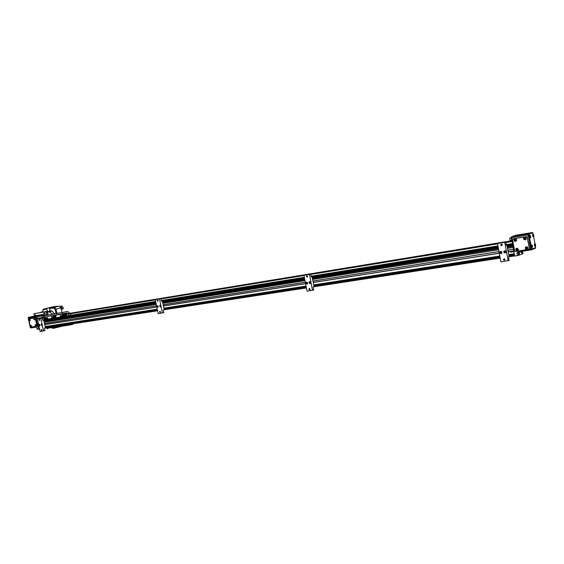 <?xml version="1.0" encoding="UTF-8"?>
<svg xmlns="http://www.w3.org/2000/svg" width="564" height="564" viewBox="0 0 564 564"><rect width="100%" height="100%" fill="white"/><g stroke="black" fill="none" stroke-linecap="round" stroke-linejoin="round"><path stroke-width="0.85" d="M52.043 327L52.191 327.705L70.775 324.864L72.763 324.335L72.657 323.835M70.824 315.191L70.521 313.739M63.471 325.245L63.859 325.668L64 325.167M62.364 325.414L62.759 325.837L62.893 325.336M54.306 317.87L55.378 317.546L55.209 316.728M70.775 324.864L70.62 324.145M69.929 313.274L67.56 311.476L43.964 315.791L67.56 311.476M68.794 315.523L68.491 314.077M57.613 313.224L53.538 314.134L57.613 313.224M53.749 313.958L52.424 314.204L53.749 313.958M51.994 314.388L50.668 314.634L51.994 314.388M59.044 313.076L57.711 313.323L59.044 313.076M57.288 313.506L55.956 313.76L57.288 313.506M57.246 313.521L56.252 313.725M58.994 313.091L58.007 313.295M51.951 314.402L50.964 314.606M53.7 313.965L52.727 314.176M67.856 313.612L66.947 312.964L44.232 317.053L43.964 315.791M62.801 313.993L62.533 312.717M55.695 315.163L62.703 314.014L63.246 316.573L63.083 314.649M66.122 314.458L66.404 315.777L66.362 314.423M66.094 313.175L66.242 313.88M63.422 316.228L63.281 315.368L66.122 314.656L66.305 315.509L63.457 316.221M63.429 316.263L66.404 315.777M62.498 315.819C60.975 313.697 61.948 318.286 62.498 315.819M61.102 316.051C59.58 313.922 60.552 318.512 61.102 316.051M63.246 316.573L56.181 317.715L55.639 315.177M60.997 315.769L60.552 315.586M60.82 316.637L61.123 316.27M60.722 315.628L60.785 316.651L60.722 315.628M60.75 315.988L60.686 316.355L60.75 315.988M62.4 315.544L61.948 315.354M62.216 316.411L62.519 316.037M62.118 315.403L62.181 316.425L62.118 315.403M62.146 315.755L62.082 316.129L62.146 315.755M52.6 317.906L56.167 317.645L52.417 318.251M52.099 317.715L52.938 317.497L52.762 317.116M52.713 317.123L52.685 317.581M52.607 317.215L52.219 317.243M53.932 317.602L53.77 316.862L54.461 316.686L53.982 316.806M53.862 317.271L54.687 317.06L54.546 316.679M54.151 317.708L54.285 317.179M54.363 316.778L54.44 317.144M44.535 317.003L45.071 319.52L51.987 318.399L51.451 315.868L44.584 316.989M46.375 318.448C44.887 316.355 45.846 320.874 46.375 318.448M47.728 318.23C46.241 316.129 47.207 320.655 47.728 318.23M47.609 317.92L47.193 317.765M47.362 317.814L47.418 318.822L47.362 317.814M47.39 318.166L47.327 318.526L47.39 318.166M46.255 318.138L45.839 317.99M46.001 318.033L46.065 319.041L46.001 318.033M46.029 318.385L45.966 318.752L46.029 318.385M54.884 317.377L54.348 317.447L54.941 317.659M54.955 316.771L55.075 317.335M54.123 317.567L53.192 318.096M53.129 317.821L52.593 317.892M52.17 318.04L52.015 317.299L53.164 317.01L53.326 317.772M52.367 318.011L51.987 318.399M54.588 315.636L53.263 315.854L52.967 316.446L53.425 316.855L54.779 316.637M55.441 315.382L54.609 315.516L55.441 315.382L55.3 316.08L55.942 316.587M55.3 316.08L54.468 316.221L54.884 316.785L55.709 316.644M54.468 316.221L54.609 315.516M39.776 320.176L39.607 319.527M41.926 330.243L41.757 329.595M44.478 328.29L44.979 330.617L40.1 331.519L37.414 318.942L42.286 318.026L42.786 320.359L43.745 320.119L45.437 328.044L44.478 328.29M37.414 318.942L44.669 317.645M42.765 320.274L43.745 320.119M40.841 318.385L43.534 330.998M39.015 319.985L39.543 320.472L39.769 319.866L39.24 319.372L39.015 319.985M41.165 330.06L41.701 330.546L41.926 329.94L41.383 329.454L41.165 330.06M40.058 325.026L39.311 324.342L39.741 325.879L40.058 325.026M41.947 324.73L41.193 324.046L41.63 325.583L41.947 324.73M39.952 325.724L39.543 325.449M39.374 324.808L39.607 324.37M40.009 325.632L39.691 324.427M39.861 324.723L39.755 325.357L39.861 324.723M39.91 324.801L40.009 325.202M41.842 325.428L41.426 325.153M41.264 324.512L41.489 324.074M41.891 325.336L41.581 324.124M41.51 324.462L41.87 325.026L41.51 324.462M45.035 323.447L45.261 324.519M44.521 323.574L156.517 305.808L44.478 323.532M158.075 301.106L157.821 300.147M160.409 312.357L160.141 311.398M163.264 310.052L163.8 312.653L158.146 313.69L155.241 299.646L160.902 298.582L161.438 301.19L162.362 300.943L164.187 309.798L163.264 310.052M155.241 299.646L160.902 298.582M161.417 301.098L162.362 300.943M159.506 298.941L162.418 313.041M157.187 300.781L157.85 301.31L158.131 300.626L157.476 300.097L157.187 300.781M159.513 312.033L160.19 312.562L160.458 311.885L159.781 311.356L159.513 312.033M158.315 306.414L157.377 305.667L157.927 307.366L158.315 306.414M160.662 306.041L159.725 305.3L160.282 306.992L160.662 306.041M158.153 307.197L157.744 305.674M158.251 307.042C157.3 306.844 157.18 306.414 157.906 305.758M157.998 306.09L157.842 306.802M160.507 306.83L160.091 305.3M160.606 306.675C159.64 306.478 159.527 306.048 160.254 305.385M160.056 305.766L160.486 306.386L160.056 305.766M160.338 305.723L159.979 306.118M160.268 306.041L160.19 306.428M163.645 304.68L163.898 305.885M163.158 304.807L305.336 282.268L163.151 304.757M310.059 289.586L309.728 288.542M307.528 276.846L307.225 275.796M307.429 276.973L307.077 275.74M309.967 289.72L309.58 288.486M313.231 287.02L313.81 289.966L307.098 291.186L303.954 275.281L310.665 274.034L311.25 276.98L312.082 276.741L314.056 286.766L313.231 287.02M303.954 275.281L498.407 243.267M311.229 276.875L312.082 276.741M309.417 274.386L312.569 290.361M306.393 276.529L307.295 277.079L307.599 276.332L306.696 275.782L306.393 276.529M308.91 289.276L309.855 289.811L310.115 289.092L309.178 288.549L308.91 289.276M307.599 282.909L306.308 282.148C305.646 283.304 305.949 283.903 307.204 283.939L307.599 282.909M310.609 282.437L309.312 281.676C308.649 282.839 308.952 283.438 310.214 283.466L310.609 282.437M306.879 282.078L306.654 282.162C306.062 283.135 306.308 283.678 307.394 283.784L307.394 283.784M309.883 281.605L309.65 281.683C309.065 282.67 309.312 283.213 310.404 283.311L310.397 283.311M307.577 283.445C306.174 283.438 306.055 283.036 307.218 282.261M307.105 282.571L306.887 283.375L307.105 282.571M306.985 282.585L307.267 283.283M310.588 282.966C309.185 282.987 309.058 282.592 310.2 281.774L310.235 281.788M309.742 282.155L310.263 282.846L309.742 282.155M309.988 282.113L309.629 282.557M309.89 282.479L310.271 282.811M313.323 280.999L313.591 282.367M504.477 260.314L503.8 259.186M501.699 245.622L501.079 244.487M501.276 245.615L501.946 245.509L501.072 244.811L501.396 244M504.717 260.187L503.8 259.496L504.096 258.707M508.495 257.036L509.13 260.434L500.931 261.907L497.519 243.577L505.718 242.055L506.345 245.46L506.98 245.234L509.123 256.796L508.495 257.036M497.519 243.577L511.879 241.061M506.324 245.34L506.98 245.234M504.759 242.386L508.178 260.815M500.677 244.952L500.881 245.368L502.27 244.691L502.052 244.261L500.677 244.952M503.405 259.651L503.56 260.004L505.006 259.405L504.843 259.038L503.405 259.651M501.974 252.312L501.72 251.77C500.212 251.086 499.626 251.558 499.965 253.18C501.1 253.934 501.77 253.645 501.974 252.312M505.964 251.685L505.668 251.1C504.131 250.487 503.567 250.987 503.976 252.601C505.118 253.299 505.781 252.996 505.964 251.685M501.826 253.123L500.289 253.017L501.149 251.389M501.918 252.284C500.564 255.562 499.457 249.605 501.918 252.284M501.206 251.953L500.543 252.503L500.874 252.891L501.368 252.82L501.206 251.953M500.895 251.995L500.747 252.425L501.382 252.771M505.816 252.489L504.301 252.432L505.14 250.761M505.316 250.945C507.501 253.878 501.84 251.692 505.316 250.945M504.688 251.403L504.851 252.27L505.351 252.193L505.189 251.318L504.688 251.403M504.879 251.368L504.526 251.875M504.724 251.798L505.365 252.143M508.094 250.19L508.383 251.756M60.722 306.28L61.962 305.984L63.443 308.113L62.71 309.03M35.454 314.86L35.567 315.325M60.059 306.915L60.672 306.287L62.153 308.423L61.264 309.361M41.405 312.068L41.814 312.005L41.412 312.089M43.858 313.443L43.978 313.922M60.165 307.013L60.82 306.858L61.751 308.198L61.286 308.769M42.074 311.948L40.869 312.188L42.074 311.948M61.977 326.211L58.494 327.127L57.838 326.845M46.213 311.73L47.284 310.778L46.89 308.931L47.242 308.184L53.693 306.633L59.234 306.104L60.919 307.761L61.913 312.414M60.919 307.761L55.173 309.389L53.742 308.057L49.42 308.494L49.773 307.747L52.91 306.816M42.208 312.16L40.848 312.442M47.954 313.57L47.411 311.962M51.98 327.014L52.734 328.467L58.67 326.718M46.72 327.818L47.538 328.798M46.89 308.931L43.216 309.862L42.582 311.532L43.132 309.481M43.216 309.862L43.407 309.157L47.228 308.184M59.234 306.104L54.271 307.281L53.742 308.057M47.686 313.006L47.609 312.625M52.438 313.986L49.167 311.822L49.815 310.348L49.42 308.494M47.284 310.778L47.186 311.758M41.539 312.322L42.85 312.005M49.167 311.822L51.909 311.159M48.032 312.089L49.202 311.807M49.787 311.173L47.235 311.786M47.39 311.927L49.703 311.37M517.533 250.959L517.879 248.604C515.933 248.097 515.32 248.787 516.046 250.67L517.237 251.036C518.464 250.522 518.683 249.711 517.879 248.604L517.872 248.555M62.844 314.67L156.51 299.315M160.902 298.596L305.103 274.957M62.794 314.444L511.823 240.743M63.147 314.945L155.29 299.872M160.973 298.941L304.003 275.542M310.75 274.442L497.575 243.874M505.802 242.527L511.964 241.519M35.447 325.738L35.299 325.259L35.208 325.802M29.673 319.957L29.525 319.478L29.441 320.021M34.051 319.238L33.903 318.759L33.819 319.302M31.062 326.429L30.914 325.95L30.823 326.493M526.572 248.653L526.043 247.984L526.339 247.737L526.092 248.238L526.628 248.604M514.96 239.637L514.685 240.13L515.207 240.497M524.583 238.057L524.301 238.551L524.837 238.917M516.737 249.267L516.469 249.753L516.998 250.12M521.785 251.671L521.919 252.249L521.432 252.178M519.24 253.292L519.042 254.054L518.676 252.876L519.099 252.714L519.24 253.292L518.746 253.222M43.971 316.587L43.886 316.087M514.932 239.629L514.735 240.384L515.151 240.539M524.555 238.043L524.351 238.805L524.774 238.96M516.709 249.26L516.511 250.007L516.934 250.169M521.919 252.249L521.566 252.672M521.94 252.587L521.58 252.644M521.933 252.228L521.46 252.298M521.883 252.009L521.524 252.066M521.827 251.847L521.453 251.904M521.904 252.623L521.531 252.75L521.481 251.417M521.855 252.721L521.622 253.37M519.261 253.638L518.894 253.694M519.247 253.271L518.774 253.349M519.197 253.06L518.838 253.116M519.141 252.891L518.76 252.947M519.141 254.019L518.972 254.491M532.458 245.749L532.458 246.694L532.458 245.749M533.777 234.955L533.777 235.886L533.777 234.955M535.546 244.564L535.546 245.502L535.546 244.564M530.675 236.055L530.675 237L530.675 236.055M526.043 247.984L526.473 248.731L526.776 247.899L525.895 248.04M514.636 239.876L515.059 240.617L515.355 239.785L514.488 239.933M524.252 238.297L524.682 239.037L524.985 238.205L524.104 238.346M516.42 249.499L516.843 250.247L517.139 249.422L516.264 249.556M521.876 252.785L521.7 253.483M518.746 252.108L518.993 252.566M519.197 253.835L519.007 254.54M532.233 246.306L532.536 246.919L532.31 245.53L532.233 246.306M533.558 235.498L533.861 236.112L533.636 234.737L533.558 235.498M535.328 245.114L535.624 245.728L535.405 244.353L535.328 245.114M530.449 236.605L530.752 237.225L530.527 235.837L530.449 236.605M35.469 326.07C35.257 325.054 35.257 325.054 35.469 326.07M29.702 320.281C29.483 319.273 29.483 319.273 29.702 320.281M34.08 319.562C33.861 318.554 33.861 318.554 34.08 319.562M31.083 326.753C30.872 325.745 30.872 325.745 31.083 326.753M43.964 315.84L44.182 316.841M526.508 248.921C528.553 247.046 523.914 247.779 526.508 248.921M515.094 240.807C517.103 238.924 512.528 239.679 515.094 240.807M524.717 239.228C526.762 237.338 522.123 238.1 524.717 239.228M516.878 250.437C518.887 248.576 514.312 249.295 516.878 250.437M532.127 245.805L531.514 244.931L531.309 246.503L531.965 247.737L532.275 246.722M533.079 234.25L532.642 235.696L533.488 236.76M534.848 243.859L534.411 245.312L535.25 246.369M529.97 235.35L529.525 236.802L530.386 237.874M529.688 235.258L530.527 235.837M35.934 326.443L35.476 324.589L35.13 324.956L35.934 326.443M30.16 320.655L29.716 318.808L29.37 319.161L30.16 320.655M34.538 319.943L34.094 318.082L33.741 318.448L34.538 319.943M31.549 327.127L31.09 325.28L30.752 325.639L31.549 327.127M526.861 249.528C528.158 248.957 528.341 248.118 527.425 247.004C525.415 246.665 524.865 247.413 525.754 249.239L526.861 249.528M515.454 241.413C516.73 240.842 516.913 240.003 516.004 238.896C514.03 238.565 513.48 239.305 514.354 241.124L515.454 241.413M525.077 239.841C526.416 239.207 526.564 238.339 525.535 237.247C523.519 237.077 523.025 237.874 524.062 239.629L525.077 239.841M531.478 244.952L531.196 246.524L531.923 247.73M532.804 234.166L532.529 235.71L533.255 236.922M534.573 243.775L534.298 245.333L535.017 246.531M529.631 235.258L529.413 236.824L530.146 238.043M36.047 326.415L35.511 324.575M30.266 320.634L29.772 318.794M34.601 319.929L34.15 318.068M31.662 327.099L31.147 325.266M527.171 249.443C528.228 248.766 528.327 247.948 527.46 246.99L526.092 246.813M515.715 241.35C516.8 240.68 516.906 239.862 516.046 238.889L514.735 238.692M525.345 239.77C526.48 239.044 526.557 238.191 525.57 237.232L524.344 237.106M517.914 248.59L516.476 248.336M533.262 234.363L532.832 232.854L529.053 234.166L528.983 234.687L531.789 249.091L535.539 247.617L535.426 246.144M535.024 243.965L533.664 236.542M532.832 232.854L532.36 232.932L532.825 232.854L532.515 232.481L528.299 233.947L528.165 234.984L530.766 249.084L531.239 249.894L535.398 248.259L535.567 247.596M45.099 314.987L44.45 311.934L33.861 313.732L45.966 311.568L46.643 314.733M30.378 327.049L36.998 326.337L35.158 317.835L28.827 318.879L30.378 327.049M44.556 315.65L43.999 315.784M47.538 314.916L46.988 315.05M514.636 251.058L515.179 251.452L529.06 249.281L529.448 248.731L527.044 236.647L512.852 238.882L512.479 239.425L514.636 251.058M521.242 251.459L522.024 253.694L522.109 251.318M519.084 251.791L518.52 252.75L519.338 254.752L519.402 251.741M532.36 232.932L528.581 234.243L528.51 234.765L531.091 248.752L531.774 249.091L531.316 249.161M43.604 313.323L43.78 314.148L43.583 313.33M35.201 314.74L35.391 315.551L35.201 314.74M45.966 311.568L44.45 311.934M33.861 313.732L34.334 315.932M36.921 327.684L35.807 326.57L36.921 327.684L37.28 329.362L36.78 327.705M36.35 327.085L30.808 327.952L30.23 327.444L35.807 326.57M37.238 326.274L35.398 317.772L29.088 318.815M37.28 329.362L38.556 329.172L35.906 316.785L28.214 318.068L30.23 327.444M28.214 318.068L28.567 317.328L42.984 314.409L35.278 315.699M48.039 314.797L42.667 315.389L36.921 316.792L43.442 315.664L43.78 317.236L44.542 317.046M47.989 314.55L43.442 315.664M41.919 315.967L42.251 317.539L43.78 317.236M529.229 249.217L529.596 248.675L527.199 236.598L513.014 238.826M518.52 252.75L518.633 255.358L514.657 256.049L511.421 236.76L528.299 233.947M518.887 251.826L518.175 252.883L518.619 255.365L522.906 253.673L522.461 251.269M511.745 240.342L510.053 240.553L509.63 238.255L511.259 237.698M511.633 240.363L511.203 238.057L509.63 238.255M510.54 251.438L508.199 251.791L510.54 251.438L510.639 252.136L510.653 251.473L513.726 251.001M508.199 251.791L510.653 251.473M43.632 315.234L42.984 314.409M44.535 319.457L44.232 318.04M38.556 329.172L39.438 328.939L39.367 328.1M28.567 317.328L36.258 316.044L35.906 316.785M36.258 316.044L42.956 314.416M36.921 316.792L37.259 318.357L42.251 317.539M39.24 327.508L38.535 325.59M532.494 232.488L515.799 235.28M532.515 232.481L515.785 235.287L511.421 236.76M512.88 246.454L507.374 247.342M498.484 248.759L312.442 278.567M304.842 279.786L162.693 302.558M156.059 303.615L44.055 321.558M512.775 245.876L507.262 246.764M498.379 248.188L312.343 278.066M304.743 279.286L162.601 302.114M155.974 303.178L43.971 321.163M38.042 321.903L37.767 321.064M512.613 244.995L507.099 245.883M498.216 247.314L312.188 277.305M304.595 278.531L162.467 301.444M155.833 302.508L43.844 320.563M512.443 244.085L506.275 245.079M498.047 246.412L311.187 276.656M304.44 277.749L161.374 300.894M155.692 301.818L42.73 320.098M506.239 244.896L512.408 243.902L506.246 244.91M498.019 246.242L311.152 276.501L498.019 246.228M304.412 277.594L161.353 300.767L304.412 277.587M155.664 301.684L42.702 319.978L155.664 301.677M512.394 243.817L506.225 244.811M497.998 246.144L311.138 276.423M304.398 277.516L161.332 300.69M155.65 301.613L42.688 319.915M45.049 319.407L43.224 319.746M43.259 319.696L43.668 319.598M39.233 328.1L39.198 327.543M510.639 252.136L513.839 251.636M38.296 324.512L38.225 322.735M513.071 247.462L507.558 248.343M498.675 249.76L312.611 279.434M305.011 280.646L162.855 303.319M156.221 304.384L44.203 322.248M44.626 317.426L39.036 318.561M42.356 318.35L44.739 317.962M526.043 246.828L525.239 247.934M64.592 314.712L63.175 315.064M63.654 314.867L63.161 314.987M63.14 314.916L65.791 314.275M63.133 314.874L65.093 314.388M64.881 314.423L63.133 314.86L64.874 314.423M63.119 314.804L64.395 314.5M63.105 314.747L63.697 314.62M55.709 315.487L55.906 316.439M55.935 316.552L55.681 315.361M54.257 307.288L56.019 308.938L56.929 313.239M47.143 328.269L55.131 327.254M42.582 311.532L42.688 312.047M56.019 313.394L55.173 309.389M48.067 314.79L47.517 312.202L46.029 311.864M47.806 314.557L47.313 312.259L46.17 312.534M46.847 311.68L47.517 312.202M49.773 307.747L54.271 307.281M49.815 310.348C51.211 310.404 52.727 311.511 54.377 313.669M521.756 252.996L521.658 253.426M521.214 251.706L519.437 252.39M531.189 249.901L518.901 251.819L518.45 251.008L530.766 249.084M531.563 248.675L531.091 248.752M528.983 234.687L528.51 234.765M529.053 234.166L528.581 234.243M518.45 251.008L516.948 253.144L518.175 252.883L518.901 251.819L531.21 249.901M517.407 255.626L516.948 253.144M499.309 253.187L313.203 282.423M305.603 283.621L163.398 305.963M44.704 324.61L156.764 307.013M510.526 251.516L508.213 251.882M500.374 253.116L499.972 253.173M499.33 253.278L313.217 282.508M305.618 283.699L163.412 306.033M156.778 307.077L44.718 324.674M528.165 234.984L511.273 237.789M512.57 244.776L507.064 245.671M498.181 247.102L312.153 277.114M304.56 278.341L162.432 301.275M155.798 302.346L43.809 320.415M42.765 320.253L155.727 301.994M161.417 301.07L304.482 277.946M311.222 276.853L498.09 246.644M506.317 245.312L512.486 244.318M512.479 244.268L506.31 245.262L512.479 244.268M498.082 246.595L311.215 276.811L498.082 246.595M304.468 277.904L161.41 301.035L304.468 277.904M155.72 301.959L42.758 320.225L155.72 301.959M512.464 244.205L506.296 245.199M498.068 246.531L311.201 276.755M304.461 277.848L161.396 300.986M155.706 301.909L42.744 320.176M512.373 243.697L506.204 244.698L512.373 243.697M502.101 245.361L501.079 245.53L502.101 245.361M497.977 246.031L311.116 276.318L497.977 246.031M304.377 277.41L161.318 300.605L304.377 277.41M155.629 301.521L63.471 316.46L155.629 301.521M512.359 243.634L506.19 244.635M502.157 245.284L501.389 245.411M497.97 245.967L311.109 276.261M304.363 277.361L161.304 300.556M155.615 301.437L63.464 316.418M56.16 317.602L53.333 318.061M512.352 243.585L506.183 244.586L512.352 243.585M502.193 245.234L501.41 245.361L502.193 245.234M497.956 245.918L311.102 276.226L497.956 245.918M304.356 277.319L161.297 300.52L304.356 277.319M56.153 317.567L53.707 317.969L56.153 317.567M45.042 319.372L43.632 319.598L45.042 319.372M514.636 255.915L509.123 256.761L514.636 255.915M500.233 258.129L314.049 286.738L500.233 258.129M306.449 287.908L164.18 309.77L306.449 287.908M157.546 310.792L45.437 328.015L157.546 310.792M45.374 327.74L157.483 310.482M164.117 309.46L306.379 287.562M313.986 286.392L500.155 257.727M509.045 256.359L514.558 255.513M514.424 254.787L508.911 255.64M500.021 257.015L313.859 285.765M306.259 286.942L164.004 308.91M157.37 309.932L45.268 327.247M514.41 254.702L508.897 255.548M500.007 256.923L313.845 285.687M306.245 286.864L163.99 308.846M157.356 309.869L45.261 327.19M514.396 254.632L508.883 255.485M499.993 256.86L313.831 285.631M306.231 286.808L163.983 308.79M157.342 309.819L45.247 327.141L157.349 309.847M514.248 253.828L508.735 254.681M499.845 256.063L313.697 284.933M306.097 286.117L163.856 308.177M157.215 309.206L45.127 326.591M514.234 253.772L508.721 254.625M499.838 256.007L313.69 284.89M306.083 286.068L163.842 308.134M157.208 309.164L45.12 326.556M510.85 252.052L513.832 251.586M513.416 249.344L507.903 250.219L513.416 249.344M312.935 281.062L499.02 251.622L312.928 281.062M44.464 323.489L156.503 305.758M163.137 304.708L305.321 282.204M312.921 281.006L499.006 251.558M507.896 250.148L513.402 249.281M52.558 318.195L52.537 317.617M500.881 245.368L501.283 245.234M503.56 260.004L503.955 259.849M504.329 252.468L503.976 252.601M61.469 309.333L62.766 309.016M46.488 327.853L47.207 328.615M52.769 328.459L58.473 327.127M518.936 254.427L519.077 253.786M532.31 245.53L531.514 244.931M531.965 247.737L532.536 246.919M533.636 234.737L532.839 234.152M533.199 236.943L533.861 236.112M535.405 244.353L534.616 243.754M534.961 246.553L535.624 245.728M530.089 238.064L530.752 237.225M30.808 327.952L36.385 327.078M514.403 254.667L508.89 255.52M500 256.895L313.838 285.666M306.238 286.836L163.99 308.818M514.255 253.87L508.742 254.731M499.852 256.105L313.704 284.975M306.104 286.152L163.863 308.212M157.222 309.241L45.134 326.626"/></g></svg>
